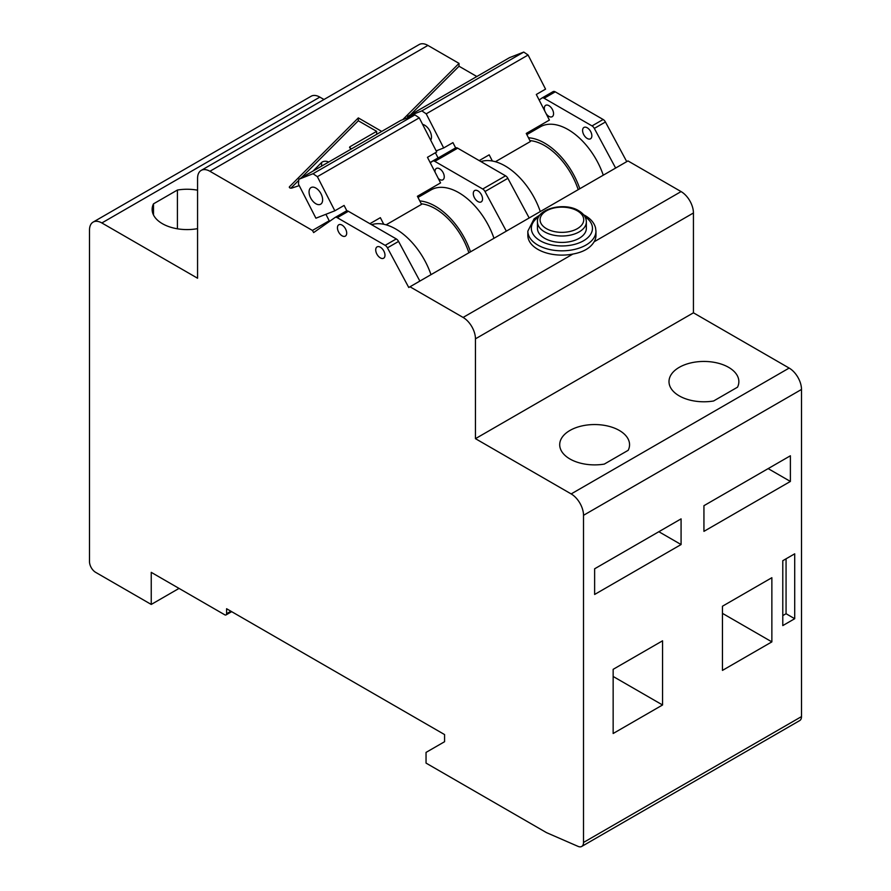 <?xml version="1.0" encoding="UTF-8"?>
<svg xmlns="http://www.w3.org/2000/svg" width="891" height="891" viewBox="0 0 891 891"><rect width="100%" height="100%" fill="white"/><g stroke="black" fill="none" stroke-linecap="round" stroke-linejoin="round"><path stroke-width="1.34" d="M463.097 317.441L572.891 254.058C583.26 252.175 590.343 248.088 594.141 241.784L681.08 191.587L627.977 160.926L408.757 287.492L387.451 247.843A4.366 2.517 -120 0 0 385.157 245.348L337.266 217.694A4.366 2.517 -120 0 0 335.083 217.482A4.366 2.517 -120 0 0 334.971 217.549L313.654 232.584L312.429 230.446L209.92 171.272A17.464 10.079 -120 0 0 201.188 170.404A17.464 10.079 -120 0 0 197.568 178.4L197.568 278.226L101.852 222.962A17.464 10.079 -120 0 0 93.121 222.104A17.464 10.079 -120 0 0 89.501 230.101L89.501 561.664A8.732 5.045 -120 0 0 95.671 572.356L151.247 604.443L151.247 572.356L224.732 614.79A2.617 1.515 -120 0 0 226.047 614.913A2.617 1.515 -120 0 0 226.592 613.721L226.592 608.731L444.576 734.574L444.576 741.713L426.043 752.405L426.043 763.097L546.461 832.617L578.092 846.394A8.732 5.045 -120 0 0 581.712 846.45A8.732 5.045 -120 0 0 583.516 842.452L583.516 515.31A17.464 10.079 -120 0 0 571.164 493.926L475.449 438.662L475.449 338.836A17.464 10.079 -120 0 0 463.097 317.441L409.994 286.779M581.712 846.45L799.695 720.596A8.732 5.045 -120 0 0 801.499 716.598L801.499 389.456A17.464 10.079 -120 0 0 789.148 368.072L693.432 312.808L693.432 212.982A17.464 10.079 -120 0 0 681.08 191.587M626.752 161.639L605.435 122A4.366 2.517 -120 0 0 603.14 119.494L555.249 91.84A4.366 2.517 -120 0 0 553.066 91.628A4.366 2.517 -120 0 0 552.955 91.695L542.073 97.988M323.979 99.502L319.836 97.108A17.464 10.079 -120 0 0 311.104 96.25L93.121 222.104M476.83 76.515L459.021 66.235L459.021 63.384L427.903 45.419A17.464 10.079 -120 0 0 419.171 44.55L201.188 170.404M430.988 274.662A55.454 32.02 -120 0 0 371.614 224.699M540.291 211.557A55.454 32.02 -120 0 0 480.917 161.594M421.443 193.948L422.1 195.084M530.735 130.843L531.392 131.979M438.06 157.919L430.119 162.496M329.225 220.756L312.429 230.446M572.891 254.058A34.058 19.669 180 0 1 527.84 235.447L527.84 231.159A34.058 19.669 180 0 0 561.898 250.828A34.058 19.669 180 0 0 595.956 231.159L595.956 235.447A34.058 19.669 180 0 1 594.141 241.784M381.727 131.423L358.316 117.902L289.553 186.665A1.749 1.014 180 0 0 289.319 187.166A1.749 1.014 180 0 0 291.936 188.034L299.231 185.606M459.021 63.384L402.743 119.661M342.066 235.803A6.549 3.787 -120 0 0 345.34 236.126A6.549 3.787 -120 0 0 345.34 228.564A6.549 3.787 -120 0 0 338.792 224.777A6.549 3.787 -120 0 0 337.789 230.023A6.549 3.787 -120 0 0 342.066 235.803M380.357 257.9A6.549 3.787 -120 0 0 383.631 258.223A6.549 3.787 -120 0 0 383.631 250.661A6.549 3.787 -120 0 0 377.071 246.885A6.549 3.787 -120 0 0 376.069 252.131A6.549 3.787 -120 0 0 380.357 257.9M151.247 604.443L179.035 588.405M197.568 190.184A34.927 20.17 0 0 0 177.409 190.039L153.497 203.839A34.927 20.17 0 0 0 152.138 209.418A34.927 20.17 0 0 0 197.568 228.653M703.935 531.359L790.384 481.441L790.384 455.78L703.935 505.687L703.935 531.359M594.631 594.464L681.08 544.546L681.08 518.874L594.631 568.792L594.631 594.464M794.705 553.823L782.788 560.695L782.788 625.593L794.705 618.71L794.705 553.823M722.456 670.4L771.862 641.876L771.862 577.702L722.456 606.225L722.456 670.4M662.559 704.981L662.559 640.807L613.153 669.33L613.153 733.505L662.559 704.981L613.153 676.469M737.503 387.195A34.927 20.17 0 0 0 738.862 381.615A34.927 20.17 0 0 0 703.935 361.445A34.927 20.17 0 0 0 668.996 381.615A34.927 20.17 0 0 0 713.591 400.995L737.503 387.195M628.2 450.3A34.927 20.17 0 0 0 629.558 444.72A34.927 20.17 0 0 0 594.631 424.55A34.927 20.17 0 0 0 559.704 444.72A34.927 20.17 0 0 0 604.287 464.1L628.2 450.3M475.449 438.662L693.432 312.808M722.456 613.364L771.862 641.876M782.788 615.603L786.062 613.721L786.062 558.813M786.062 613.721L794.705 618.71M153.497 214.987L153.497 203.839M177.409 228.798L177.409 190.039M658.85 531.715L681.08 544.546M768.153 468.61L790.384 481.441M603.274 175.193A55.454 32.02 -120 0 0 540.347 126.812L526.837 134.608M579.807 188.736A55.454 32.02 -120 0 0 528.474 137.793M578.192 189.672A52.402 30.249 -120 0 0 529.922 140.622M455.635 147.884L452.94 142.616L443.673 147.962L426.21 113.836L528.096 55.019L545.559 89.133L536.304 94.479L549.402 120.073L526.247 133.438L530.379 141.524L495.396 161.728M493.97 238.298A55.454 32.02 -120 0 0 431.055 189.917L418.002 197.446M470.504 251.841A55.454 32.02 -120 0 0 419.795 200.943M468.889 252.777A52.402 30.249 -120 0 0 421.254 203.783M346.866 210.866L344.093 205.442L334.838 210.799L317.374 176.674L419.26 117.846L436.724 151.971L427.468 157.317L440.566 182.9L417.4 196.276L421.543 204.362L386.093 224.833M546.072 113.569A6.549 3.787 -120 0 0 548.934 116.365A6.549 3.787 -120 0 0 552.208 116.688A6.549 3.787 -120 0 0 552.208 109.125A6.549 3.787 -120 0 0 545.66 105.338A6.549 3.787 -120 0 0 544.858 111.186M587.225 138.473A6.549 3.787 -120 0 0 590.499 138.796A6.549 3.787 -120 0 0 590.499 131.233A6.549 3.787 -120 0 0 583.95 127.446A6.549 3.787 -120 0 0 582.937 132.692A6.549 3.787 -120 0 0 587.225 138.473M615.636 168.054L594.319 128.415A4.366 2.517 -120 0 0 592.025 125.909L544.134 98.255A4.366 2.517 -120 0 0 541.951 98.043A4.366 2.517 -120 0 0 541.839 98.11L539.133 100.026M438.283 178.456A6.549 3.787 -120 0 0 439.631 179.47A6.549 3.787 -120 0 0 442.905 179.793A6.549 3.787 -120 0 0 442.905 172.23A6.549 3.787 -120 0 0 436.356 168.444A6.549 3.787 -120 0 0 435.031 172.108M477.921 201.566A6.549 3.787 -120 0 0 481.196 201.901A6.549 3.787 -120 0 0 481.196 194.338A6.549 3.787 -120 0 0 474.647 190.551A6.549 3.787 -120 0 0 473.644 195.797A6.549 3.787 -120 0 0 477.921 201.566M506.333 231.159L485.016 191.52A4.366 2.517 -120 0 0 482.722 189.015L434.83 161.36A4.366 2.517 -120 0 0 432.647 161.148A4.366 2.517 -120 0 0 432.536 161.215L430.275 162.819M529.176 217.972L507.859 178.323A4.366 2.517 -120 0 0 505.565 175.817L457.684 148.173A4.366 2.517 -120 0 0 455.501 147.962A4.366 2.517 -120 0 0 455.39 148.029L432.77 161.093M419.873 281.077L398.567 241.428A4.366 2.517 -120 0 0 396.272 238.922L348.381 211.278A4.366 2.517 -120 0 0 346.198 211.067A4.366 2.517 -120 0 0 346.087 211.134L335.194 217.415M438.105 157.997L435.398 152.729M492.367 161.026L489.192 154.834L479.202 160.603M426.21 113.836L421.855 110.885L407.666 116.443L509.563 57.625L523.752 52.068L528.096 55.019M436.178 150.891L443.673 147.962M422.601 124.384A9.612 5.546 60 0 1 424.684 125.208A9.612 5.546 60 0 1 430.698 140.188M407.666 116.443L407.566 117.779M421.855 110.885L523.752 52.068M334.838 210.799L315.915 218.206L298.452 184.092L298.83 179.28L313.019 173.723L414.916 114.906L419.26 117.846M329.536 221.38L325.906 214.286M383.731 224.254L380.357 217.671L369.899 223.697M298.83 179.28L400.716 120.452L414.916 114.906M315.848 188.046A9.612 5.546 60 0 1 322.119 196.51A9.612 5.546 60 0 1 320.649 204.206A9.612 5.546 60 0 1 315.848 203.738A9.612 5.546 60 0 1 309.578 195.274A9.612 5.546 60 0 1 311.048 187.567A9.612 5.546 60 0 1 315.848 188.046M317.374 176.674L313.019 173.723M459.021 66.235L410.372 114.883M376.648 134.352L376.648 131.333L358.316 120.753L301.08 177.988M358.316 117.902L358.316 120.753M298.752 180.316L290.889 188.168M328.623 162.084L328.467 161.984A4.366 2.517 0 0 0 321.595 162.507L313.008 171.094M376.648 131.333L350.096 146.67A1.749 1.014 0 0 0 349.584 147.383A1.749 1.014 0 0 0 350.096 148.095L351.477 148.886M586.356 221.892L586.356 228.308A24.458 14.122 180 0 1 561.898 242.43A24.458 14.122 180 0 1 537.451 228.308L537.451 221.892A24.458 14.122 180 0 0 561.898 236.015A24.458 14.122 180 0 0 586.356 221.892C586.245 217.437 583.672 213.706 578.649 210.71C564.359 201.689 536.271 208.862 537.451 221.892M475.449 338.836L693.432 212.982M209.92 171.272L427.903 45.419M101.852 222.962L319.836 97.108M226.592 613.721L230.914 611.226M583.516 842.452L801.499 716.598M583.516 515.31L801.499 389.456M571.164 493.926L789.148 368.072M544.134 98.255L555.249 91.84M592.025 125.909L603.14 119.494M594.319 128.415L605.435 122M434.83 161.36L457.684 148.173M482.722 189.015L505.565 175.817M485.016 191.52L507.859 178.323M396.272 238.922L385.157 245.348M348.381 211.278L337.266 217.694M398.567 241.428L387.451 247.843M289.553 186.665L289.553 187.667M350.096 148.095L350.096 146.67M321.595 166.138L321.595 162.507M577.346 210.844A21.83 12.608 180 0 1 567.556 231.927A21.83 12.608 180 0 1 540.815 216.491A21.83 12.608 180 0 1 577.346 210.844M584.953 216.725A30.561 17.642 180 0 1 583.015 241.071A30.561 17.642 180 0 1 540.792 241.071A30.561 17.642 180 0 1 538.855 216.725M226.047 614.913L231.682 611.66M541.951 98.043L553.066 91.628M432.647 161.148L455.501 147.962M346.198 211.067L335.083 217.482M595.956 231.159L595.522 227.717C594.174 222.873 590.755 218.852 585.264 215.655L583.594 214.764M540.213 214.764L534.088 218.818L527.84 231.159"/></g></svg>
